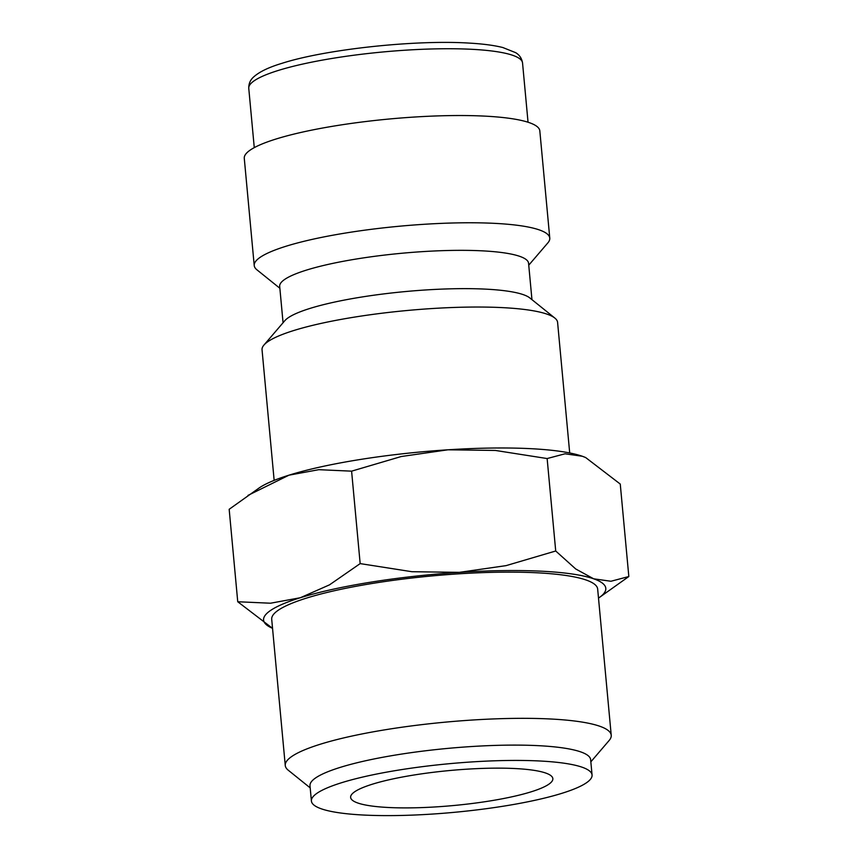 <?xml version="1.0" encoding="UTF-8"?>
<svg xmlns="http://www.w3.org/2000/svg" width="858" height="858" viewBox="0 0 858 858"><rect width="100%" height="100%" fill="white"/><g stroke="black" fill="none" stroke-linecap="round" stroke-linejoin="round"><path stroke-width="1.29" d="M569.701 452.96L557.593 322.383A148.413 25.729 174.7 0 0 554.858 318.082A148.413 25.729 174.7 0 0 501.383 307.572A148.413 25.729 174.7 0 0 263.932 345.066A148.413 25.729 174.7 0 0 262.044 349.796L274.152 480.373M554.858 318.082L529.826 297.941A124.978 21.665 174.7 0 0 484.791 289.092A124.978 21.665 174.7 0 0 284.835 320.678L263.932 345.066M531.949 299.646L528.571 263.267A124.978 21.665 174.7 0 0 481.241 250.793A124.978 21.665 174.7 0 0 348.949 260.264A124.978 21.665 174.7 0 0 279.687 286.358L283.065 322.737M528.753 265.176L547.887 242.846A148.413 25.729 174.7 0 0 549.774 238.116A148.413 25.729 174.7 0 0 493.565 223.305A148.413 25.729 174.7 0 0 336.465 234.566A148.413 25.729 174.7 0 0 254.225 265.54A148.413 25.729 174.7 0 0 256.95 269.83L279.869 288.267M549.774 238.116L539.821 130.877A148.413 25.729 174.7 0 0 483.612 116.066A148.413 25.729 174.7 0 0 326.523 127.327A148.413 25.729 174.7 0 0 244.273 158.301L254.225 265.54M237.741 601.748L272.544 628.335A171.847 29.794 -5.3 0 1 300.354 597.726A171.847 29.794 -5.3 0 1 459.341 572.361A171.847 29.794 -5.3 0 1 540.712 571.16A171.847 29.794 -5.3 0 1 593.672 578.807A171.847 29.794 -5.3 0 1 598.509 598.101L628.828 576.522L610.939 581.263L593.672 578.807L575.718 568.972L555.716 550.997L506.091 565.626L459.341 572.361L411.894 571.707L360.167 563.609L329.493 584.856L300.354 597.726L270.527 603.217L237.741 601.748L229.172 509.287L259.513 487.698A171.847 29.794 -5.3 0 1 288.985 475.171A171.847 29.794 -5.3 0 1 447.973 449.796A171.847 29.794 -5.3 0 1 529.343 448.605A171.847 29.794 -5.3 0 1 582.303 456.252A171.847 29.794 -5.3 0 1 585.435 457.464A171.847 29.794 -5.3 0 1 585.542 457.507M247.994 495.388L288.985 475.171L318.811 469.68L351.598 471.16L401.212 456.531L447.973 449.796L495.409 450.45L547.136 458.547L565.025 453.796L582.303 456.252L585.682 457.561L620.259 484.062L628.828 576.522M592.063 774.999L590.636 759.684A140.927 24.432 174.7 0 0 537.269 745.613A140.927 24.432 174.7 0 0 388.095 756.306A140.927 24.432 174.7 0 0 309.995 785.714L311.411 801.04A140.927 24.432 174.7 0 0 364.789 815.1A140.927 24.432 174.7 0 0 513.963 804.418A140.927 24.432 174.7 0 0 592.063 774.999A140.927 24.432 174.7 0 0 538.685 760.939A140.927 24.432 174.7 0 0 389.511 771.621A140.927 24.432 174.7 0 0 311.411 801.04M590.84 761.84L609.148 740.475A163.685 28.378 174.7 0 0 611.228 735.263A163.685 28.378 174.7 0 0 549.238 718.929A163.685 28.378 174.7 0 0 375.976 731.338A163.685 28.378 174.7 0 0 285.264 765.508A163.685 28.378 174.7 0 0 288.277 770.237L310.199 787.88M285.264 765.508L271.707 619.304A163.685 28.378 -5.3 0 1 362.419 585.135A163.685 28.378 -5.3 0 1 535.671 572.726A163.685 28.378 -5.3 0 1 597.661 589.06L611.228 735.263M389.092 807.528A101.544 17.61 -5.3 0 1 350.632 797.393A101.544 17.61 -5.3 0 1 406.906 776.2A101.544 17.61 -5.3 0 1 514.392 768.511A101.544 17.61 -5.3 0 1 552.852 778.635A101.544 17.61 -5.3 0 1 496.578 799.828A101.544 17.61 -5.3 0 1 389.092 807.528M555.716 550.997L547.136 458.547M360.167 563.609L351.598 471.16M248.766 88.353C248.659 83.73 250.289 79.933 253.646 76.963C259.352 71.825 268.79 67.278 281.971 63.32C325.321 49.335 415.1 39.661 468.94 43.082C482.85 43.855 494.154 45.345 502.863 47.544L515.658 52.66C519.508 54.966 521.803 58.408 522.543 62.956A137.473 23.831 174.7 0 0 470.474 49.238A137.473 23.831 174.7 0 0 278.185 70.485A137.473 23.831 174.7 0 0 248.766 88.353L254.268 147.64M522.543 62.956L528.045 122.244"/></g></svg>
